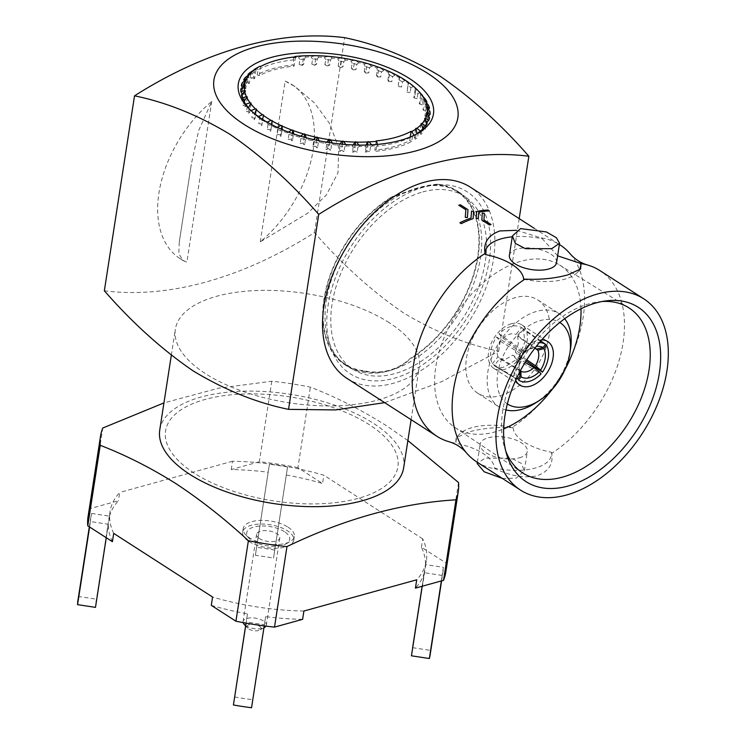 <?xml version="1.0" encoding="UTF-8"?>
<svg xmlns="http://www.w3.org/2000/svg" width="745" height="745" viewBox="0 0 745 745"><rect width="100%" height="100%" fill="white"/><g stroke="black" fill="none" stroke-linecap="round" stroke-linejoin="round"><path stroke-width="0.56" stroke-dasharray="3.73 2.79" d="M513.128 427.611C513.631 437.641 529.797 448.052 551.384 452.234A48.192 21.577 -171.2 0 1 494.373 468.018C493.87 457.989 477.703 447.577 456.117 443.387A48.192 21.577 -171.2 0 1 459.116 434.586A48.192 21.577 -171.2 0 1 513.128 427.611L511.768 427.667C495.863 426.969 481.512 428.422 468.717 431.998L456.154 437.79L455.679 443.191A113.78 71.688 -57.2 0 1 449.403 441.86M551.384 452.234L551.682 453.36A113.78 71.688 122.8 0 0 623.071 342.793A113.78 71.688 122.8 0 0 599.902 270.584M570.335 254.008A113.78 71.688 -57.2 0 1 583.167 317.1A113.78 71.688 -57.2 0 1 511.768 427.667M389.244 322.697A123.409 55.26 8.8 0 0 258.245 290.476A123.409 55.26 8.8 0 0 175.345 329.262A123.409 55.26 8.8 0 0 205.369 373.59A123.409 55.26 8.8 0 0 336.368 405.82A123.409 55.26 8.8 0 0 419.267 367.024A123.409 55.26 8.8 0 0 389.244 322.697M104.347 290.792C167.811 298.913 241.92 278.63 314.483 232.626C342.486 264.689 372.109 291.407 403.352 312.77C434.95 331.851 466.724 344.665 498.675 351.202L441.534 381.738L384.662 402.645M347.105 378.469A113.78 71.688 122.8 0 0 393.127 383.34A113.78 71.688 122.8 0 0 484.771 290.848A113.78 71.688 122.8 0 0 470.281 187.135M458.771 205.22A113.78 71.688 -57.2 0 1 459.563 204.996A113.78 71.688 -57.2 0 1 460.345 204.782L467.981 209.69L467.413 217.568M471.52 211.133L473.615 211.459L473.112 218.658M476.651 211.459A113.78 71.688 -57.2 0 1 487.956 210.053L489.335 210.937M478.718 212.195L478.709 212.213A113.78 71.688 122.8 0 0 478.709 212.213L478.29 218.658M482.285 213.014L484.362 213.433L483.961 219.98L491.048 224.543M516.536 230.317L541.149 237.925A113.78 71.688 -57.2 0 1 559.365 244.5L534.361 228.389M403.669 467.767A123.409 55.26 8.8 0 0 373.645 423.449A123.409 55.26 8.8 0 0 242.647 391.218A123.409 55.26 8.8 0 0 159.747 430.005M262.575 119.396L262.408 120.159A95.556 42.791 8.8 0 0 264.279 121.388A95.556 42.791 8.8 0 0 266.207 122.599L268.07 124.201A94.028 42.102 8.8 0 0 271.497 126.175L271.72 125.775A95.556 42.791 8.8 0 0 276.097 128.019L277.932 129.481A94.028 42.102 8.8 0 0 281.815 131.269L282.327 130.897A95.556 42.791 8.8 0 0 287.188 132.899L288.967 134.221A94.028 42.102 8.8 0 0 293.213 135.786L294.024 135.422A95.556 42.791 8.8 0 0 299.267 137.145L300.943 138.328A94.028 42.102 8.8 0 0 305.469 139.641L306.549 139.259A95.556 42.791 8.8 0 0 312.09 140.665L313.617 141.718A94.028 42.102 8.8 0 0 318.339 142.751L319.679 142.332A95.556 42.791 8.8 0 0 325.379 143.394L326.729 144.316A94.028 42.102 8.8 0 0 331.544 145.052L333.117 144.577A95.556 42.791 8.8 0 0 338.873 145.275L340.018 146.076A94.028 42.102 8.8 0 0 344.823 146.495L346.611 145.955A95.556 42.791 8.8 0 0 352.301 146.271L353.204 146.961A94.028 42.102 8.8 0 0 357.917 147.054L359.872 146.43A95.556 42.791 8.8 0 0 365.385 146.355L366.028 146.942A94.028 42.102 8.8 0 0 370.544 146.718L372.64 145.992A95.556 42.791 8.8 0 0 377.575 145.564L376.7 146.206A94.028 42.102 8.8 0 0 412.46 136.326A94.028 42.102 8.8 0 0 412.516 136.288L413.987 135.488A95.556 42.791 8.8 0 0 415.393 134.668M416.883 133.746L416.083 134.119A94.028 42.102 8.8 0 0 416.855 133.578M422.927 128.978L421.847 129.36A94.028 42.102 8.8 0 0 422.76 128.382M427.192 123.651L425.851 124.07A94.028 42.102 8.8 0 0 426.689 122.413M429.576 117.887L428.003 118.353A94.028 42.102 8.8 0 0 428.17 117.421A94.028 42.102 8.8 0 0 428.319 116.192L428.571 115.941M430.061 111.787L428.273 112.327A94.028 42.102 8.8 0 0 427.9 110.083L428.515 109.338M428.608 105.483L426.652 106.107A94.028 42.102 8.8 0 0 425.6 103.825L426.913 101.814M425.265 99.094L423.169 99.821A94.028 42.102 8.8 0 0 421.456 97.558L422.508 95.444M420.478 93.172A95.556 42.791 8.8 0 0 420.087 92.762L417.889 93.609A94.028 42.102 8.8 0 0 415.552 91.393L416.334 89.204A95.556 42.791 8.8 0 0 413.196 86.616L410.933 87.584A94.028 42.102 8.8 0 0 408.018 85.47L408.511 83.216A95.556 42.791 8.8 0 0 406.649 81.987A95.556 42.791 8.8 0 0 404.721 80.777L400.81 77.452M266.207 122.599L267.138 122.152M194.156 473.122A117.533 52.625 -171.2 0 1 204.968 399.488A117.533 52.625 -171.2 0 1 369.269 424.659A117.533 52.625 -171.2 0 1 358.457 498.293A117.533 52.625 -171.2 0 1 194.156 473.122M407.887 440.565L385.919 425.376C360.98 409.694 335.799 396.955 310.376 387.149A181.007 81.047 -171.2 0 0 271.804 381.235L218.574 388.201L163.947 402.905M494.373 468.018L495.583 468.884C510.446 475.971 524.21 478.309 536.884 475.878C548.571 471.585 553.498 464.079 551.682 453.36M523.605 279.198A48.192 21.577 8.8 0 0 564.449 279.254A48.192 21.577 8.8 0 0 577.617 272.223A48.192 21.577 8.8 0 0 579.116 270.267M509.403 255.349A23.859 10.681 -171.2 0 1 517.403 248.97A23.859 10.681 -171.2 0 1 543.478 250.627A23.859 10.681 -171.2 0 1 556.562 262.65M502.372 478.42L516.173 478.197L524.331 470.849L521.398 463.465L511.359 458.138L485.023 458.138L477.173 463.548M519.33 457.84A23.859 10.681 8.8 0 0 527.33 451.461A23.859 10.681 8.8 0 0 514.246 439.438A23.859 10.681 8.8 0 0 488.171 437.781A23.859 10.681 8.8 0 0 480.171 444.16A23.859 10.681 8.8 0 0 493.255 456.182A23.859 10.681 8.8 0 0 519.33 457.84M602.146 301.502A98.144 61.835 122.8 0 0 598.477 301.855A98.144 61.835 122.8 0 0 589.314 303.718A98.144 61.835 122.8 0 0 504.598 447.671A98.144 61.835 122.8 0 0 505.799 451.163M248.942 541.466A25.861 11.575 8.8 0 0 276.386 548.218A25.861 11.575 8.8 0 0 293.763 540.088A25.861 11.575 8.8 0 0 287.468 530.803A25.861 11.575 8.8 0 0 260.024 524.052A25.861 11.575 8.8 0 0 242.656 532.172A25.861 11.575 8.8 0 0 248.942 541.466M288.036 527.162A25.861 11.575 -171.2 0 1 294.322 536.456A25.861 11.575 -171.2 0 1 290.001 541.652A25.861 11.575 -171.2 0 1 249.51 537.825A25.861 11.575 -171.2 0 1 245.766 534.798A25.861 11.575 -171.2 0 1 243.215 528.54A25.861 11.575 -171.2 0 1 260.582 520.41A25.861 11.575 -171.2 0 1 288.036 527.162M580.988 308.784A96.645 60.894 122.8 0 0 559.542 264.987A96.645 60.894 122.8 0 0 521.053 261.225A96.645 60.894 122.8 0 0 443.415 339.273A96.645 60.894 122.8 0 0 454.925 427.49A96.645 60.894 122.8 0 0 494.615 432.016A96.645 60.894 122.8 0 0 503.676 428.878M284.404 531.651A21.745 9.732 8.8 0 0 256.271 526.482A21.745 9.732 8.8 0 0 248.858 538.067A21.745 9.732 8.8 0 0 252.006 540.619A21.745 9.732 8.8 0 0 286.061 543.831A21.745 9.732 8.8 0 0 284.404 531.651M500.24 395.642A55.475 34.95 122.8 0 0 544.93 350.55A55.475 34.95 122.8 0 0 537.862 299.974A55.475 34.95 122.8 0 0 515.419 297.6A55.475 34.95 122.8 0 0 470.738 342.7A55.475 34.95 122.8 0 0 477.806 393.267A55.475 34.95 122.8 0 0 500.24 395.642M505.976 409.946A55.475 34.95 -57.2 0 1 499.159 407.021A55.475 34.95 -57.2 0 1 492.091 356.445A55.475 34.95 -57.2 0 1 536.773 311.354A55.475 34.95 -57.2 0 1 559.216 313.719A55.475 34.95 -57.2 0 1 564.701 318.72M570.586 348.455A55.475 34.95 -57.2 0 1 535.478 402.989M259.446 538.551A11.752 5.262 -171.2 0 1 256.587 534.333A11.752 5.262 -171.2 0 1 264.484 530.636A11.752 5.262 -171.2 0 1 276.963 533.709A11.752 5.262 -171.2 0 1 279.822 537.927A11.752 5.262 -171.2 0 1 271.925 541.624A11.752 5.262 -171.2 0 1 259.446 538.551M265.946 626.135A11.752 5.262 8.8 0 0 266.319 625.167A11.752 5.262 8.8 0 0 263.46 620.948A11.752 5.262 8.8 0 0 250.981 617.875A11.752 5.262 8.8 0 0 243.084 621.572A11.752 5.262 8.8 0 0 243.149 622.606M245.645 625.595A11.752 5.262 8.8 0 0 245.943 625.8A11.752 5.262 8.8 0 0 263.926 627.746L259.847 630.019A7.05 3.157 8.8 0 0 259.307 626.07A7.05 3.157 8.8 0 0 250.18 624.394A7.05 3.157 8.8 0 0 247.778 628.156A7.05 3.157 8.8 0 0 248.802 628.985A7.05 3.157 8.8 0 0 259.847 630.019M507.373 403.92A48.425 30.508 -57.2 0 1 501.478 359.733A48.425 30.508 -57.2 0 1 540.414 320.546A48.425 30.508 -57.2 0 1 559.793 322.483M541.717 339.869A25.861 16.288 122.8 0 0 537.331 340.484A25.861 16.288 122.8 0 0 518.548 357.125A25.861 16.288 122.8 0 0 515.717 380.267M511.368 323.777A25.861 16.288 122.8 0 0 490.545 344.795A25.861 16.288 122.8 0 0 493.833 368.365A25.861 16.288 122.8 0 0 504.291 369.473A25.861 16.288 122.8 0 0 525.123 348.455A25.861 16.288 122.8 0 0 521.826 324.885A25.861 16.288 122.8 0 0 511.368 323.777M520.308 370.908L499.69 358.755L494.084 365.683L516.369 378.842L494.084 365.683C497.017 367.592 500.556 367.993 504.691 366.894L516.648 359.435L541.084 373.85M499.69 358.755L505.902 359.099L512.784 355.123L525.141 362.415M526.771 359.807L515.326 351.985L519.2 356.287L524.918 341.899L523.335 329.523L545.433 344.637M519.2 356.287L526.044 360.971M515.326 351.985L518.343 343.715L517.728 336.451L535.478 348.595M523.335 329.523L517.728 336.451M516.648 359.435L512.784 355.123M516.937 377.613A25.861 15.682 -58.8 0 1 521.742 352.292L523.465 354.248L522.254 354.564L500.342 341.266L496.468 336.964C490.294 347.207 488.906 356.129 492.324 363.718L516.555 378.423M519.2 373.022A21.745 13.187 -58.8 0 1 518.874 367.844A21.745 13.187 -58.8 0 1 523.465 354.248M492.324 363.718L497.93 356.79L519.852 370.088A17.042 10.337 -58.8 0 1 519.116 364.435A17.042 10.337 -58.8 0 1 522.254 354.564M519.852 370.088L519.917 371.625M521.742 352.292L496.468 336.964M536.847 349.079L515.978 334.496L521.584 327.567C514.944 323.954 507.42 326.04 499.02 333.807L502.884 338.118L523.754 352.711L524.815 352.581L523.083 350.625A25.861 15.859 -55.1 0 1 539.343 342.635M524.815 352.581A21.745 13.336 -55.1 0 1 530.365 348.53A21.745 13.336 -55.1 0 1 536.242 346.453M523.754 352.711A17.042 10.449 -55.1 0 1 527.46 350.113A17.042 10.449 -55.1 0 1 534.696 348.446M540.758 340.968L521.584 327.567M499.02 333.807L523.083 350.625M497.93 356.79C496.338 352.283 497.139 347.105 500.342 341.266M502.884 338.118C507.69 334.067 512.048 332.857 515.978 334.496M264.214 625.912L264.41 624.664A178.185 79.78 -171.2 0 1 246.278 621.889L246.092 623.137M89.586 526.994L90.424 521.556A178.185 79.78 -171.2 0 1 90.834 517.179A178.185 79.78 -171.2 0 1 91.616 513.426L78.756 596.512A178.185 79.78 8.8 0 0 77.964 600.265M274.691 550.08A178.185 79.78 8.8 0 0 256.569 547.305L269.429 464.219A178.185 79.78 -171.2 0 1 287.561 466.994L273.517 558.107A160.082 71.678 8.8 0 0 255.395 555.332L256.569 547.305M430.144 654.79A178.185 79.78 8.8 0 0 430.545 650.413L443.415 567.327A178.185 79.78 -171.2 0 1 443.005 571.704A178.185 79.78 -171.2 0 1 442.223 575.447L441.366 580.932M552.045 389.542A96.645 60.894 122.8 0 0 565.204 369.11M211.291 605.35A160.082 71.678 8.8 0 0 247.461 613.852L246.027 623.127M247.461 613.852L246.278 621.889M234.6 696.938A160.082 71.678 8.8 0 0 252.723 699.723L251.54 707.75M252.723 699.723L265.583 616.636A160.082 71.678 8.8 0 0 302.61 619.337M264.41 624.664L265.583 616.636M91.616 513.426L109.534 516.173L96.673 599.259L78.756 596.512M96.673 599.259A160.082 71.678 8.8 0 0 95.854 603.04A160.082 71.678 8.8 0 0 95.481 607.38M106.265 537.732L108.342 524.294L90.424 521.556M287.561 466.994L273.517 558.107M255.395 555.332L269.429 464.219M442.223 575.447L424.305 572.7L422.21 586.24M412.628 647.666L430.545 650.413M411.436 655.796A160.082 71.678 8.8 0 0 412.255 652.015A160.082 71.678 8.8 0 0 412.618 648.169M422.136 586.259L425.497 564.58L443.415 567.327M303.895 611.03A160.082 71.678 -171.2 0 1 212.576 597.043M109.534 516.173A160.082 71.678 -171.2 0 1 118.418 500.761L90.313 508.546A181.007 81.047 8.8 0 0 88.04 516.751M112.411 541.689A160.082 71.678 -171.2 0 1 108.342 524.294M113.696 533.383A160.082 71.678 -171.2 0 1 110.009 511.638A160.082 71.678 -171.2 0 1 119.703 492.454L118.418 500.761M286.378 475.021A160.082 71.678 -171.2 0 1 322.548 483.533L297.916 467.674L310.376 387.149M297.916 467.674A181.007 81.047 8.8 0 0 259.335 461.76L231.229 469.536A160.082 71.678 -171.2 0 1 268.256 472.246M231.229 469.536L232.524 461.229A160.082 71.678 -171.2 0 1 323.833 475.217L322.548 483.533M445.799 572.132A181.007 81.047 8.8 0 0 446.059 563.043L421.428 547.193A160.082 71.678 -171.2 0 1 425.497 564.58M421.428 547.193L422.722 538.877A160.082 71.678 -171.2 0 1 426.41 560.622A160.082 71.678 -171.2 0 1 416.706 579.806M424.305 572.7A160.082 71.678 -171.2 0 1 415.421 588.112M458.529 482.527L446.059 563.043M271.804 381.235L259.335 461.76M232.524 461.229L119.703 492.454M422.722 538.877L323.833 475.217M90.313 508.546L102.782 428.021M376.253 140.917L374.828 150.145A91.56 40.994 8.8 0 0 409.703 140.498L410.244 137.043M295.542 56.853L294.107 66.081A91.56 40.994 8.8 0 0 259.232 75.729L260.657 66.501M476.735 461.919A113.78 71.688 122.8 0 0 495.583 468.884M270.696 129.686L267.278 129.276A94.028 42.102 8.8 0 0 270.714 131.25L271.497 124.536M280.52 134.743L277.149 134.556A94.028 42.102 8.8 0 0 281.033 136.344L280.52 134.743L281.377 129.22M291.453 139.25L288.175 139.296A94.028 42.102 8.8 0 0 292.431 140.861L291.453 139.25L292.347 133.476M303.252 143.124L300.151 143.403A94.028 42.102 8.8 0 0 304.686 144.716L303.252 143.124L304.174 137.192M315.684 146.29L312.826 146.793A94.028 42.102 8.8 0 0 317.547 147.827L315.684 146.29L316.625 140.265M328.508 148.674L325.938 149.391A94.028 42.102 8.8 0 0 330.761 150.127L328.508 148.674L329.448 142.621M341.452 150.239L339.226 151.151A94.028 42.102 8.8 0 0 344.041 151.57L341.452 150.239L342.383 144.213M354.248 150.937L352.422 152.027A94.028 42.102 8.8 0 0 357.134 152.129L354.248 150.937L355.169 145.014M366.642 150.769L365.246 152.017A94.028 42.102 8.8 0 0 369.753 151.794L366.642 150.769L367.536 145.014M376.7 146.206L375.908 151.282L374.828 150.145M375.908 151.282A94.028 42.102 8.8 0 0 411.734 141.364L412.516 136.288M409.703 140.498L411.734 141.364M414.313 137.583L415.3 139.194A94.028 42.102 8.8 0 0 417.591 137.536L414.313 137.583L415.747 128.345M419.621 132.852L421.065 134.435A94.028 42.102 8.8 0 0 422.722 132.573L419.621 132.852L421.055 123.614M423.197 127.609L425.06 129.146A94.028 42.102 8.8 0 0 426.065 127.116L423.197 127.609L424.631 118.381M424.967 121.984L427.22 123.428A94.028 42.102 8.8 0 0 427.388 122.497A94.028 42.102 8.8 0 0 427.537 121.267L424.967 121.984L426.401 112.756M424.901 116.071L427.49 117.403A94.028 42.102 8.8 0 0 427.118 115.158L424.901 116.071L426.326 106.842M422.983 109.99L425.861 111.182A94.028 42.102 8.8 0 0 424.808 108.9L422.983 109.99L424.408 100.761M419.267 103.881L422.378 104.896A94.028 42.102 8.8 0 0 420.664 102.633L419.267 103.881L420.692 94.652M413.82 97.846L417.107 98.685A94.028 42.102 8.8 0 0 414.769 96.468L413.82 97.846L415.254 88.618M406.77 92.035L410.15 92.659A94.028 42.102 8.8 0 0 407.236 90.545L408.195 82.797M398.24 86.541L401.648 86.951A94.028 42.102 8.8 0 0 398.221 84.977L399.665 77.312M388.406 81.484L391.786 81.671A94.028 42.102 8.8 0 0 387.903 79.883L388.406 81.484L389.84 72.256M377.482 76.977L380.751 76.931A94.028 42.102 8.8 0 0 376.504 75.366L377.482 76.977L378.907 67.748M365.683 73.103L368.775 72.824A94.028 42.102 8.8 0 0 364.249 71.511L365.683 73.103L367.108 63.874M353.242 69.937L356.101 69.443A94.028 42.102 8.8 0 0 351.379 68.4L353.242 69.937L354.676 60.708M340.428 67.553L342.989 66.845A94.028 42.102 8.8 0 0 338.174 66.1L340.428 67.553L341.853 58.324M327.483 65.988L329.7 65.085A94.028 42.102 8.8 0 0 324.894 64.657L327.483 65.988L328.908 56.76M314.688 65.29L316.513 64.2A94.028 42.102 8.8 0 0 311.801 64.098L314.688 65.29L316.113 56.061M302.284 65.458L303.69 64.21A94.028 42.102 8.8 0 0 299.173 64.433L302.284 65.458L303.718 56.229M294.107 66.081L293.027 64.945A94.028 42.102 8.8 0 0 257.202 74.863L259.232 75.729M254.613 78.653L253.635 77.042A94.028 42.102 8.8 0 0 251.344 78.691L254.613 78.653L256.047 69.425M249.305 83.384L247.871 81.792A94.028 42.102 8.8 0 0 246.213 83.654L249.305 83.384L250.739 74.155M245.729 88.618L243.866 87.081A94.028 42.102 8.8 0 0 242.87 89.111L245.729 88.618L247.163 79.389M243.96 94.252L241.715 92.799A94.028 42.102 8.8 0 0 241.548 93.73A94.028 42.102 8.8 0 0 241.399 94.96L243.96 94.252L245.394 85.023M244.034 100.165L241.445 98.834A94.028 42.102 8.8 0 0 241.818 101.069L244.034 100.165L245.459 90.937M245.952 106.237L243.066 105.045A94.028 42.102 8.8 0 0 244.118 107.327L245.952 106.237L247.377 97.008M249.668 112.355L246.548 111.331A94.028 42.102 8.8 0 0 248.262 113.603L249.668 112.355L251.093 103.127M255.107 118.381L251.829 117.542A94.028 42.102 8.8 0 0 254.166 119.759L255.107 118.381L256.541 109.152M262.166 124.201L258.785 123.568A94.028 42.102 8.8 0 0 261.7 125.682L263.59 114.972M557.614 255.833L542.36 238.791A48.192 21.577 8.8 0 0 512.271 236.817M268.07 124.201L267.278 129.276M271.497 126.175L270.714 131.25M271.813 124.704L271.72 125.775M276.097 128.019L277.252 127.376M277.932 129.481L277.149 134.556M281.815 131.269L281.033 136.344M282.281 129.602L282.327 130.897M287.188 132.899L288.492 132.079M288.967 134.221L288.175 139.296M293.213 135.786L292.431 140.861M293.781 133.979L294.024 135.422M299.267 137.145L300.617 136.158M300.943 138.328L300.151 143.403M305.469 139.641L304.686 144.716M306.111 137.723L306.549 139.259M312.09 140.665L313.403 139.548M313.617 141.718L312.826 146.793M318.339 142.751L317.547 147.827M319.046 140.768L319.679 142.332M325.379 143.394L326.599 142.165M326.729 144.316L325.938 149.391M331.544 145.052L330.761 150.127M332.326 143.04L333.117 144.577M338.873 145.275L339.944 143.971M340.018 146.076L339.226 151.151M344.823 146.495L344.041 151.57M345.689 144.493L346.611 145.955M352.301 146.271L353.177 144.94M353.204 146.961L352.422 152.027M357.917 147.054L357.134 152.129M358.885 145.098L359.872 146.43M365.385 146.355L366.037 145.052M366.028 146.942L365.246 152.017M370.544 146.718L369.753 151.794M371.653 144.828L372.64 145.992M377.324 144.418L377.575 145.564M416.083 134.119L415.3 139.194M418.373 132.461L417.591 137.536M421.847 129.36L421.065 134.435M423.505 127.497L422.722 132.573M425.851 124.07L425.06 129.146M426.848 122.04L426.065 127.116M428.003 118.353L427.22 123.428M428.319 116.192L427.537 121.267M428.273 112.327L427.49 117.403M427.9 110.083L427.118 115.158M426.652 106.107L425.861 111.182M425.6 103.825L424.808 108.9M423.169 99.821L422.378 104.896M421.456 97.558L420.664 102.633M420.087 92.762L416.353 88.897M417.889 93.609L417.107 98.685M415.552 91.393L414.769 96.468M415.57 88.152L416.334 89.204M413.196 86.616L409.331 83.012M410.933 87.584L410.15 92.659M408.018 85.47L407.236 90.545M408.353 82.304L408.511 83.216M404.721 80.777L402.44 81.876L401.648 86.951M402.44 81.876A94.028 42.102 8.8 0 0 399.003 79.901L398.221 84.977M399.655 76.782L399.199 77.61A95.556 42.791 8.8 0 0 394.831 75.357L390.976 72.321M399.003 79.901L399.199 77.61M394.831 75.357L392.568 76.595L391.786 81.671M392.568 76.595A94.028 42.102 8.8 0 0 388.685 74.807L387.903 79.883M389.663 71.716L388.592 72.489A95.556 42.791 8.8 0 0 383.731 70.477L380.006 67.73M388.685 74.807L388.592 72.489M383.731 70.477L381.533 71.855L380.751 76.931M381.533 71.855A94.028 42.102 8.8 0 0 377.287 70.291L376.504 75.366M378.581 67.208L376.905 67.963A95.556 42.791 8.8 0 0 371.653 66.24L368.151 63.781M377.287 70.291L376.905 67.963M371.653 66.24L369.567 67.748L368.775 72.824M369.567 67.748A94.028 42.102 8.8 0 0 365.031 66.435L364.249 71.511M366.624 63.334L364.37 64.117A95.556 42.791 8.8 0 0 358.839 62.71L355.635 60.541M365.031 66.435L364.37 64.117M358.839 62.71L356.892 64.368L356.101 69.443M356.892 64.368A94.028 42.102 8.8 0 0 352.171 63.325L351.379 68.4M354.043 60.196L351.249 61.043A95.556 42.791 8.8 0 0 345.54 59.982L342.719 58.082M352.171 63.325L351.249 61.043M345.54 59.982L343.78 61.77L342.989 66.845M343.78 61.77A94.028 42.102 8.8 0 0 338.956 61.025L338.174 66.1M341.098 57.84L337.802 58.799A95.556 42.791 8.8 0 0 332.047 58.101L329.663 56.452M338.956 61.025L337.802 58.799M332.047 58.101L330.491 60.01L329.7 65.085M330.491 60.01A94.028 42.102 8.8 0 0 325.677 59.581L324.894 64.657M328.042 56.313L324.308 57.421A95.556 42.791 8.8 0 0 318.618 57.114L316.727 55.689M325.677 59.581L324.308 57.421M318.618 57.114L317.296 59.125L316.513 64.2M317.296 59.125A94.028 42.102 8.8 0 0 312.583 59.023L311.801 64.098M315.144 55.661L311.047 56.955A95.556 42.791 8.8 0 0 305.534 57.03L304.183 55.81M312.583 59.023L311.047 56.955M305.534 57.03L304.472 59.134L303.69 64.21M304.472 59.134A94.028 42.102 8.8 0 0 299.965 59.358L299.173 64.433M302.675 55.884L298.279 57.393A95.556 42.791 8.8 0 0 293.344 57.821L294.517 56.965M299.965 59.358L298.279 57.393M293.344 57.821L293.809 59.87L293.027 64.945M293.809 59.87A94.028 42.102 8.8 0 0 257.984 69.788L257.202 74.863M257.984 69.788L256.941 67.897M254.036 69.63L254.417 71.967L253.635 77.042M254.417 71.967A94.028 42.102 8.8 0 0 252.127 73.625L251.344 78.691M252.127 73.625L250.357 72.293M247.992 74.398L248.653 76.716L247.871 81.792M248.653 76.716A94.028 42.102 8.8 0 0 246.995 78.579L246.213 83.654M246.995 78.579L245.319 77.396M244.304 81.14L243.866 87.081M244.658 82.006A94.028 42.102 8.8 0 0 243.652 84.036L242.87 89.111M243.652 84.036L242.125 82.993M242.349 87.435L241.715 92.799M242.497 87.724A94.028 42.102 8.8 0 0 242.33 88.655A94.028 42.102 8.8 0 0 242.181 89.884L241.399 94.96M242.181 89.884L240.831 88.962M242.227 93.758L241.445 98.834M242.283 94.196A94.028 42.102 8.8 0 0 242.6 95.993L241.818 101.069M242.6 95.993L241.464 95.202M243.857 99.97L243.066 105.045M244.332 101.069A94.028 42.102 8.8 0 0 244.909 102.251L244.118 107.327M244.909 102.251L244.006 101.562M247.34 106.256L246.548 111.331M248.476 107.802A94.028 42.102 8.8 0 0 249.054 108.528L248.262 113.603M249.054 108.528L248.411 107.932M249.296 108.956A95.556 42.791 8.8 0 0 250.441 110.213A95.556 42.791 8.8 0 0 250.832 110.614L250.972 110.558M250.832 110.614L252.611 112.467L251.829 117.542M252.611 112.467A94.028 42.102 8.8 0 0 254.948 114.683L254.166 119.759M254.725 113.78L254.585 114.171A95.556 42.791 8.8 0 0 257.723 116.76L258.319 116.509M254.948 114.683L254.585 114.171M257.723 116.76L259.567 118.492L258.785 123.568M259.567 118.492A94.028 42.102 8.8 0 0 262.482 120.606L261.7 125.682M459.879 222.764A113.78 71.688 -57.2 0 1 471.036 218.015L471.036 217.996M542.36 238.791L541.149 237.925M314.483 232.626L344.665 37.669M519.2 218.63L498.675 351.202M437.306 184.797C431.942 185.086 425.311 186.325 417.433 188.494L391.591 197.453A102.847 64.796 122.8 0 0 327.521 284.711A102.847 64.796 122.8 0 0 345.354 364.333A102.847 64.796 122.8 0 0 364.733 370.926C373.189 372.621 381.375 372.398 389.3 370.246C397.132 368.049 404.181 364.063 410.448 358.271A102.847 64.796 122.8 0 0 474.528 271.012A102.847 64.796 122.8 0 0 456.694 191.391A102.847 64.796 122.8 0 0 437.306 184.797L437.389 184.257A103.434 65.169 -57.2 0 1 457.011 190.897A103.434 65.169 -57.2 0 1 474.919 271.059A103.434 65.169 -57.2 0 1 410.365 358.82L410.448 358.271M422.76 191.931A102.847 64.796 -57.2 0 1 464.368 196.326A102.847 64.796 -57.2 0 1 477.461 290.075A102.847 64.796 -57.2 0 1 394.627 373.683A102.847 64.796 -57.2 0 1 353.028 369.278A102.847 64.796 -57.2 0 1 339.925 275.529A102.847 64.796 -57.2 0 1 422.76 191.931M423.486 187.256A108.137 68.13 122.8 0 0 330.147 345.857A108.137 68.13 122.8 0 0 393.9 378.358A108.137 68.13 122.8 0 0 488.152 266.617A108.137 68.13 122.8 0 0 433.571 185.198A108.137 68.13 122.8 0 0 423.486 187.256M364.733 370.926L364.65 371.466C373.115 373.161 381.31 372.928 389.216 370.768A103.434 65.169 122.8 0 0 472.544 286.695A103.434 65.169 122.8 0 0 459.367 192.415A103.434 65.169 122.8 0 0 427.174 186.017A103.434 65.169 122.8 0 0 417.526 187.982A103.434 65.169 122.8 0 0 328.247 339.692A103.434 65.169 122.8 0 0 347.394 366.354A103.434 65.169 122.8 0 0 389.225 370.777C397.094 368.551 404.144 364.575 410.365 358.82M364.65 371.466A103.434 65.169 -57.2 0 1 345.037 364.836A103.434 65.169 -57.2 0 1 327.12 284.665A103.434 65.169 -57.2 0 1 391.674 196.913L391.591 197.453M437.389 184.257C432.016 184.555 425.386 185.794 417.517 187.973L391.674 196.913M211.757 101.432L186.883 262.156L183.074 260.573L178.819 253.719L179.275 242.013L191.297 164.356L198.673 130.505L211.757 101.432A103.434 65.169 122.8 0 0 180.029 258.608A103.434 65.169 122.8 0 0 186.883 262.156M260.275 241.846L285.158 81.121L295.057 86.625L314.26 102.726L329.541 123.437L338.696 147.612L337.997 172.71L326.385 194.948L307.694 213.172L260.275 241.846A103.434 65.169 122.8 0 0 292.003 84.669A103.434 65.169 122.8 0 0 285.158 81.121M171.322 355.253L175.345 329.262M412.46 136.326L416.958 133.839M577.617 272.223L580.579 269.019M524.331 470.849L527.33 451.461M504.598 447.671L506.833 454.916M294.322 536.456L293.763 540.088M454.925 427.49L522.161 472.563M248.858 538.067L245.766 534.798M537.862 299.974L559.216 313.719M256.587 534.333L243.084 621.572M247.778 628.156L245.599 625.856M493.833 368.365L519.796 385.081M519.116 364.435L518.874 367.844M527.46 350.113L530.365 348.53M521.826 324.885L547.789 341.592M279.822 537.927L266.319 625.167M477.806 393.267L499.159 407.021M89.335 526.836L90.834 517.179M441.589 580.876L443.005 571.704M286.061 543.831L290.001 541.652M559.542 264.987L628.408 307.536M95.854 603.04L110.009 511.638M412.255 652.015L426.41 560.622M243.215 528.54L242.656 532.172M598.477 301.855L605.992 300.887M477.359 462.319L480.171 444.16M427.388 122.497L428.17 117.421M241.548 93.73L242.33 88.655M459.116 434.586L456.154 437.79M250.441 110.213L248.057 107.69M411.119 419.677L419.267 367.024M456.694 191.391L464.368 196.326M328.247 339.692L330.147 345.857M345.037 364.836L347.394 366.354M345.354 364.333L353.028 369.278M427.174 186.017L433.571 185.198M457.011 190.897L459.367 192.415M179.275 242.013L191.297 164.356M180.029 258.608L183.074 260.573M292.003 84.669L295.048 86.634"/><path stroke-width="1.12" d="M243.96 124.331A123.409 55.26 -171.2 0 1 255.312 47.009A123.409 55.26 -171.2 0 1 427.835 73.438A123.409 55.26 -171.2 0 1 416.474 150.76A123.409 55.26 -171.2 0 1 243.96 124.331M439.988 76.102C408.4 57.02 376.625 44.206 344.665 37.669C281.2 29.549 207.091 49.822 134.528 95.826L104.347 290.792C132.349 322.846 161.972 349.563 193.216 370.935C224.804 390.007 256.578 402.822 288.538 409.359L318.72 214.402C390.492 168.845 464.675 148.087 528.857 156.245C500.854 124.182 471.231 97.474 439.988 76.102M318.72 214.402C290.708 182.348 261.085 155.631 229.851 134.258C198.254 115.177 166.48 102.372 134.528 95.826M534.361 228.389L470.281 187.135A113.78 71.688 122.8 0 0 424.259 182.264A113.78 71.688 122.8 0 0 332.615 274.756A113.78 71.688 122.8 0 0 347.105 378.469L436.821 436.225A113.78 71.688 -57.2 0 1 416.623 349.899A113.78 71.688 -57.2 0 1 485.051 253.449C483.226 242.73 488.161 235.224 499.848 230.931L516.536 230.317M471.036 218.015L471.52 211.133L471.036 217.996A113.799 71.697 122.8 0 0 459.879 222.746L461.257 223.63A113.799 71.697 -57.2 0 1 473.112 218.639L473.615 211.44L471.52 211.133M478.299 218.639L476.195 218.406L476.651 211.459L476.195 218.387L478.299 218.639L478.718 212.195A113.799 71.697 -57.2 0 1 489.335 210.919A113.78 71.688 122.8 0 0 478.718 212.213M481.885 219.365L482.285 212.995L481.847 220.045L489.474 224.962A113.799 71.697 -57.2 0 1 491.048 224.524A113.78 71.688 122.8 0 0 490.257 224.757A113.78 71.688 122.8 0 0 489.474 224.981L481.838 220.064L481.885 219.365M559.998 244.891L559.374 244.49A113.78 71.688 -57.2 0 1 559.998 244.891A113.78 71.688 -57.2 0 1 570.335 254.008C574.963 259.26 580.634 262.911 587.33 264.95A113.78 71.688 122.8 0 0 581.053 263.618L580.579 269.019L568.007 274.812C555.221 278.388 540.87 279.831 524.955 279.142A113.78 71.688 122.8 0 0 466.398 452.802A113.78 71.688 122.8 0 0 476.735 461.919L520.55 490.126A113.78 71.688 -57.2 0 1 506.06 386.413A113.78 71.688 -57.2 0 1 597.704 293.93A113.78 71.688 -57.2 0 1 643.727 298.792A113.78 71.688 -57.2 0 1 658.217 402.514A113.78 71.688 -57.2 0 1 566.572 494.997A113.78 71.688 -57.2 0 1 520.55 490.126M171.322 355.253L159.747 430.005A123.409 55.26 8.8 0 0 189.77 474.332A123.409 55.26 8.8 0 0 320.778 506.563A123.409 55.26 8.8 0 0 403.669 467.767L411.119 419.677M415.393 134.668A95.556 42.791 8.8 0 0 416.883 133.746L416.073 128.894A92.38 41.366 -171.2 0 1 411.808 131.558L411.138 131.269A91.56 40.994 -171.2 0 1 376.253 140.917L376.616 141.299A92.38 41.366 -171.2 0 1 369.12 141.885L367.602 141.96A92.38 41.366 -171.2 0 1 356.641 142.109L355.058 142.081A92.38 41.366 -171.2 0 1 343.752 141.457L342.132 141.317A92.38 41.366 -171.2 0 1 330.696 139.939L329.076 139.688A92.38 41.366 -171.2 0 1 317.743 137.574L316.159 137.229A92.38 41.366 -171.2 0 1 305.161 134.435L303.643 133.988A92.38 41.366 -171.2 0 1 293.204 130.561L291.779 130.04A92.38 41.366 -171.2 0 1 282.122 126.054L280.818 125.449A92.38 41.366 -171.2 0 1 272.13 120.988L270.975 120.317A92.38 41.366 -171.2 0 1 267.073 117.934A92.38 41.366 -171.2 0 1 263.441 115.466L263.59 114.972L262.454 114.758A92.38 41.366 -171.2 0 1 256.215 109.617L256.541 109.152L255.433 108.872A92.38 41.366 -171.2 0 1 250.627 103.546L251.093 103.127L250.05 102.782A92.38 41.366 -171.2 0 1 246.763 97.371L247.377 97.008L246.409 96.608A92.38 41.366 -171.2 0 1 244.714 91.235L245.459 90.937L244.593 90.48A92.38 41.366 -171.2 0 1 244.528 85.256L245.394 85.023L244.63 84.53A92.38 41.366 -171.2 0 1 246.195 79.557L247.163 79.389L246.53 78.868A92.38 41.366 -171.2 0 1 249.696 74.249L250.739 74.155L250.255 73.615A92.38 41.366 -171.2 0 1 254.948 69.434L256.047 69.425L255.712 68.875A92.38 41.366 -171.2 0 1 259.977 66.212L260.657 66.501A91.56 40.994 -171.2 0 1 295.542 56.853L295.178 56.471A92.38 41.366 -171.2 0 1 302.675 55.884L304.183 55.81A92.38 41.366 -171.2 0 1 315.144 55.661L316.727 55.689A92.38 41.366 -171.2 0 1 328.042 56.313L329.663 56.452A92.38 41.366 -171.2 0 1 341.098 57.84L342.719 58.082A92.38 41.366 -171.2 0 1 354.043 60.196L355.635 60.541A92.38 41.366 -171.2 0 1 366.624 63.334L368.151 63.781A92.38 41.366 -171.2 0 1 378.581 67.208L380.006 67.73A92.38 41.366 -171.2 0 1 389.663 71.716L390.976 72.321A92.38 41.366 -171.2 0 1 399.655 76.782L400.81 77.452A92.38 41.366 -171.2 0 1 408.353 82.304L408.195 82.797L409.331 83.012A92.38 41.366 -171.2 0 1 415.57 88.152L415.254 88.618L416.353 88.897A92.38 41.366 -171.2 0 1 418.085 90.648A92.38 41.366 -171.2 0 1 421.167 94.233L420.692 94.652L421.745 94.997A92.38 41.366 -171.2 0 1 425.022 100.398L424.408 100.761L425.376 101.162A92.38 41.366 -171.2 0 1 427.071 106.535L426.326 106.842L427.202 107.289A92.38 41.366 -171.2 0 1 427.257 112.514L426.401 112.756L427.155 113.24A92.38 41.366 -171.2 0 1 425.591 118.213L424.631 118.381L425.255 118.902A92.38 41.366 -171.2 0 1 422.098 123.53L421.055 123.614L421.54 124.154A92.38 41.366 -171.2 0 1 416.846 128.336L415.747 128.345L416.073 128.894M416.855 133.578A94.028 42.102 8.8 0 0 418.373 132.461L420.562 131.083A95.556 42.791 8.8 0 0 422.927 128.978L421.54 124.154M422.76 128.382A94.028 42.102 8.8 0 0 423.505 127.497L425.6 125.98A95.556 42.791 8.8 0 0 427.192 123.651L425.255 118.902M426.689 122.413A94.028 42.102 8.8 0 0 426.848 122.04L428.794 120.392A95.556 42.791 8.8 0 0 429.576 117.887L427.155 113.24M428.319 116.192L430.089 114.413A95.556 42.791 8.8 0 0 430.061 111.787L427.202 107.289M428.515 109.338L429.465 108.183A95.556 42.791 8.8 0 0 428.608 105.483L425.376 101.162M426.429 102.559L426.913 101.814A95.556 42.791 8.8 0 0 425.265 99.094L421.745 94.997M422.378 95.723L422.508 95.444A95.556 42.791 8.8 0 0 420.478 93.172L418.085 90.648M262.342 119.237A98.731 44.206 8.8 0 0 416.958 133.839A98.731 44.206 8.8 0 0 409.443 78.532A98.731 44.206 8.8 0 0 281.685 55.065A98.731 44.206 8.8 0 0 248.057 107.69A98.731 44.206 8.8 0 0 262.342 119.237M267.138 122.152L270.975 120.317M163.947 402.905L102.782 428.021A181.007 81.047 -171.2 0 0 100.51 436.225A181.007 81.047 -171.2 0 0 100.24 445.314C125.663 455.121 150.835 467.86 175.783 483.533C200.61 499.904 224.813 518.948 248.392 540.684A181.007 81.047 -171.2 0 0 286.965 546.597L274.505 627.113L302.61 619.337L303.895 611.03L416.706 579.806L415.421 588.112L443.526 580.336A181.007 81.047 8.8 0 0 445.799 572.132L458.259 491.607A181.007 81.047 -171.2 0 1 455.987 499.811L443.526 580.336M643.727 298.792L599.902 270.584A113.78 71.688 122.8 0 0 587.33 264.95M579.116 270.267A48.192 21.577 8.8 0 0 580.616 263.423L581.053 263.618M559.56 243.261L556.562 262.65A23.859 10.681 -171.2 0 1 548.562 269.029A23.859 10.681 -171.2 0 1 522.487 267.371A23.859 10.681 -171.2 0 1 509.403 255.349L512.402 235.96L520.55 228.613L546.355 231.937L556.338 237.674L559.56 243.261L551.71 248.672L525.393 248.681L515.344 243.364L512.402 235.96M477.359 462.319L477.173 463.548L484.185 471.79L502.372 478.42M596.326 302.861A103.667 65.318 122.8 0 0 506.833 454.916A103.667 65.318 122.8 0 0 567.96 486.066A103.667 65.318 122.8 0 0 658.31 378.944A103.667 65.318 122.8 0 0 605.992 300.887A103.667 65.318 122.8 0 0 596.326 302.861M505.799 451.163A98.144 61.835 122.8 0 0 522.161 472.563A98.144 61.835 122.8 0 0 562.466 477.163A98.144 61.835 122.8 0 0 641.724 396.862A98.144 61.835 122.8 0 0 628.408 307.536A98.144 61.835 122.8 0 0 602.146 301.502M564.701 318.72A55.475 34.95 -57.2 0 1 570.586 348.455L569.925 352.934A48.425 30.508 -57.2 0 1 539.278 400.54A48.425 30.508 -57.2 0 1 527.162 406.127A48.425 30.508 -57.2 0 1 507.373 403.92M539.278 400.54L535.478 402.989A55.475 34.95 -57.2 0 1 521.593 409.396A55.475 34.95 -57.2 0 1 505.976 409.946M243.149 622.606A11.752 5.262 8.8 0 0 244.239 624.422A11.752 5.262 8.8 0 0 245.645 625.595M559.793 322.483A48.425 30.508 -57.2 0 1 569.925 352.934M515.717 380.267A25.861 16.288 122.8 0 0 519.796 385.081A25.861 16.288 122.8 0 0 530.254 386.18A25.861 16.288 122.8 0 0 551.086 365.162A25.861 16.288 122.8 0 0 547.789 341.592A25.861 16.288 122.8 0 0 541.717 339.869M533.979 367.62L539.222 371.802A21.745 14.043 -59.5 0 1 529.714 377.678A21.745 14.043 -59.5 0 1 521.062 376.83L520.885 371.252A17.042 11.007 120.5 0 0 527.153 371.625A17.042 11.007 120.5 0 0 533.979 367.62L525.141 362.415M519.042 380.416L518.529 380.09A25.861 16.707 120.5 0 0 519.042 380.416A25.861 16.707 120.5 0 0 529.257 381.375A25.861 16.707 120.5 0 0 541.084 373.85L539.222 371.802M537.881 350.243L543.906 348.595A21.745 14.192 -55.6 0 1 545.107 358.652A21.745 14.192 -55.6 0 1 540.572 370.135L535.478 365.767A17.042 11.128 124.4 0 0 538.561 357.535A17.042 11.128 124.4 0 0 537.881 350.243L535.478 348.595M526.044 360.971L542.435 372.183A25.861 16.884 124.4 0 0 548.273 357.87A25.861 16.884 124.4 0 0 546.579 345.419L543.906 348.595M545.433 344.637L546.579 345.419M535.478 365.767L526.771 359.807M542.435 372.183L540.572 370.135M520.885 371.252L520.308 370.908M518.529 380.09L521.062 376.83M519.917 371.625L520.131 375.797L517.598 379.056A25.861 15.682 -58.8 0 1 516.937 377.613M520.131 375.797A21.745 13.187 -58.8 0 1 519.2 373.022M516.555 378.423L517.598 379.056M539.343 342.635A25.861 15.859 -55.1 0 1 545.647 344.386L542.975 347.561L536.847 349.079A17.042 10.449 -55.1 0 0 534.696 348.446M536.242 346.453A21.745 13.336 -55.1 0 1 542.975 347.561M545.647 344.386L540.758 340.968M264.354 627.532L263.926 627.765A11.752 5.262 8.8 0 0 264.354 627.532A11.752 5.262 8.8 0 0 265.946 626.135M246.092 623.137L233.418 704.975A178.185 79.78 8.8 0 0 251.54 707.75L264.214 625.912M89.335 526.836L77.964 600.265A178.185 79.78 8.8 0 0 77.564 604.642L89.586 526.994M441.366 580.932L429.353 658.533A178.185 79.78 8.8 0 0 430.144 654.79L441.589 580.876M503.676 428.878A96.645 60.894 122.8 0 0 552.045 389.542M565.204 369.11A96.645 60.894 122.8 0 0 580.988 308.784M246.027 623.127L233.418 704.975M106.265 537.732L95.481 607.38L77.564 604.642M422.21 586.24L411.436 655.796L429.353 658.533M412.618 648.169A160.082 71.678 8.8 0 0 412.628 647.666L422.136 586.259M100.51 436.225L88.04 516.751A181.007 81.047 8.8 0 0 87.77 525.83L112.411 541.689L113.696 533.383L212.576 597.043L211.291 605.35L235.923 621.209A181.007 81.047 8.8 0 0 274.505 627.113M407.887 440.565L458.529 482.527A181.007 81.047 -171.2 0 1 458.259 491.607M235.923 621.209L248.392 540.684M100.24 445.314L87.77 525.83M410.244 137.043L411.138 131.269M286.965 546.597C344.991 518.688 401.332 503.099 455.987 499.811M512.271 236.817A48.192 21.577 8.8 0 0 485.349 254.576C506.935 258.766 523.111 269.178 523.605 279.198L524.955 279.142M467.981 209.671L460.354 204.763A113.799 71.697 122.8 0 0 458.78 205.201L465.867 209.755L465.299 217.391L467.413 217.54L467.981 209.671M491.048 224.524L483.961 219.961L484.362 213.415L482.285 212.995M489.335 210.919L487.956 210.025A113.799 71.697 122.8 0 0 476.66 211.44L476.651 211.459M580.616 263.423L557.614 255.833M271.497 124.536L272.121 120.457M272.13 120.988L271.813 124.704M277.252 127.376L280.818 125.449M281.377 129.22L281.955 125.514M282.122 126.054L282.281 129.602M288.492 132.079L291.779 130.04M292.347 133.476L292.878 130.021M293.204 130.561L293.781 133.979M300.617 136.158L303.643 133.988M304.174 137.192L304.677 133.895M305.161 134.435L306.111 137.723M313.403 139.548L316.159 137.229M316.625 140.265L317.119 137.061M317.743 137.574L319.046 140.768M326.599 142.165L329.076 139.688M329.448 142.621L329.933 139.445M330.696 139.939L332.326 143.04M339.944 143.971L342.132 141.317M342.383 144.213L342.877 141.01M343.752 141.457L345.689 144.493M353.177 144.94L355.058 142.081M355.169 145.014L355.672 141.708M356.641 142.109L358.885 145.098M366.037 145.052L367.602 141.96M367.536 145.014L368.077 141.541M369.12 141.885L371.653 144.828M376.616 141.299L377.324 144.418M411.808 131.558L413.931 135.394M416.846 128.336L420.562 131.083M422.098 123.53L425.6 125.98M425.591 118.213L428.794 120.392M427.257 112.514L430.089 114.413M427.071 106.535L429.465 108.183M425.022 100.398L426.913 101.814M421.167 94.233L422.508 95.444M415.57 88.152L416.334 89.204M408.353 82.304L408.511 83.216M294.517 56.965L295.178 56.471M259.977 66.212L256.941 67.897A95.556 42.791 8.8 0 0 254.036 69.63L255.712 68.875M254.948 69.434L250.357 72.293A95.556 42.791 8.8 0 0 247.992 74.398L250.255 73.615M247.992 74.398L248.243 75.282M249.696 74.249L245.319 77.396A95.556 42.791 8.8 0 0 243.736 79.724L246.53 78.868M243.736 79.724L244.304 81.14M246.195 79.557L242.125 82.993A95.556 42.791 8.8 0 0 241.343 85.498L244.63 84.53M241.343 85.498L242.497 87.724M244.528 85.256L240.831 88.962A95.556 42.791 8.8 0 0 240.858 91.598L244.593 90.48M240.858 91.598L242.227 93.758A94.028 42.102 8.8 0 0 242.283 94.196M244.714 91.235L241.464 95.202A95.556 42.791 8.8 0 0 242.311 97.902L246.409 96.608M242.311 97.902L243.857 99.97A94.028 42.102 8.8 0 0 244.332 101.069M246.763 97.371L244.006 101.562A95.556 42.791 8.8 0 0 245.654 104.281L250.05 102.782M245.654 104.281L247.34 106.256A94.028 42.102 8.8 0 0 248.476 107.802M250.627 103.546L248.411 107.932A95.556 42.791 8.8 0 0 249.296 108.956M250.832 110.614L255.433 108.872M256.215 109.617L254.585 114.171M257.723 116.76L262.454 114.758M263.441 115.466L262.408 120.159M467.413 217.54L465.29 217.41L465.858 209.783L458.771 205.22M459.879 222.764L461.257 223.658A113.78 71.688 122.8 0 1 473.112 218.658L473.112 218.658M466.398 452.802C461.76 447.549 456.098 443.899 449.403 441.86A113.78 71.688 -57.2 0 1 436.821 436.225M485.349 254.576L485.051 253.449M528.857 156.245L519.2 218.63M384.662 402.645L335.436 409.936L288.538 409.359M245.599 625.856L244.239 624.422"/></g></svg>
